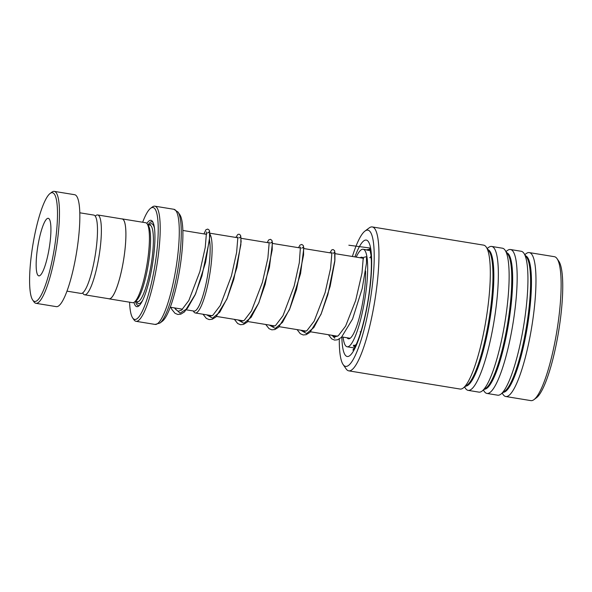 <?xml version="1.0" encoding="UTF-8"?>
<svg xmlns="http://www.w3.org/2000/svg" width="592" height="592" viewBox="0 0 592 592"><rect width="100%" height="100%" fill="white"/><g stroke="black" fill="none" stroke-linecap="round" stroke-linejoin="round"><path stroke-width="0.89" d="M82.643 292.959L83.154 293.706A40.441 7.992 -80.7 0 0 83.272 293.869A40.441 7.992 -80.7 0 0 84.612 294.786A40.441 7.992 -80.7 0 0 98.39 259.844A40.441 7.992 -80.7 0 0 98.997 215.873A40.441 7.992 -80.7 0 0 97.658 214.955A40.441 7.992 -80.7 0 0 95.934 215.518L95.208 216.065M84.612 294.786L109.128 298.79A40.441 7.992 -80.7 0 0 122.907 263.847A40.441 7.992 -80.7 0 0 123.513 219.884A40.441 7.992 -80.7 0 0 122.174 218.966L97.658 214.955M209.501 239.989A38.887 7.689 99.3 0 1 206.023 283.746A38.887 7.689 99.3 0 1 194.028 311.089L186.184 309.808M193.732 311.037A38.917 7.689 -80.7 0 0 205.875 284.449A38.917 7.689 -80.7 0 0 209.509 239.952M209.842 234.01A40.537 8.014 99.3 0 1 209.087 278.233A40.537 8.014 99.3 0 1 195.33 312.976A40.537 8.014 99.3 0 1 193.984 312.051A40.537 8.014 99.3 0 1 193.865 311.888L193.221 310.955M108.684 298.716A40.508 8.007 -80.7 0 0 109.12 298.856L132.63 302.697A40.508 8.007 -80.7 0 0 134.354 302.135L136.116 300.817A38.887 7.689 -80.7 0 0 148.318 264.217A38.887 7.689 -80.7 0 0 148.407 225.633L147.156 223.82A40.508 8.007 -80.7 0 0 147.038 223.665A40.508 8.007 -80.7 0 0 145.699 222.74L122.181 218.899A40.508 8.007 -80.7 0 0 121.73 218.892M134.354 302.135A40.508 8.007 -80.7 0 0 147.068 264.01A40.508 8.007 -80.7 0 0 147.156 223.82M133.962 302.401A43.749 8.651 -80.7 0 0 135.361 305.672A43.749 8.651 -80.7 0 0 138.676 306.057A43.749 8.651 -80.7 0 0 152.403 264.883A43.749 8.651 -80.7 0 0 152.499 221.482A43.749 8.651 -80.7 0 0 152.373 221.304A43.749 8.651 -80.7 0 0 146.86 223.443M152.98 222.318A42.454 8.392 -80.7 0 0 148.074 224.775M135.524 301.528A42.454 8.392 -80.7 0 0 136.87 304.628A42.454 8.392 -80.7 0 0 139.401 305.413M177.889 211.899A57.38 11.344 99.3 0 1 178.051 212.128L179.82 214.689A55.093 10.885 99.3 0 1 179.694 269.345A55.093 10.885 99.3 0 1 162.408 321.19L159.921 323.062A57.38 11.344 99.3 0 0 177.926 269.057A57.38 11.344 99.3 0 0 178.051 212.128L173.922 209.294L154.845 206.179A58.334 11.529 99.3 0 1 156.776 207.503A58.334 11.529 99.3 0 1 155.896 270.914A58.334 11.529 99.3 0 1 136.027 321.308A58.334 11.529 99.3 0 1 134.095 319.983A58.334 11.529 99.3 0 1 133.925 319.754L132.675 317.941A56.714 11.211 -80.7 0 0 132.837 318.17A56.714 11.211 -80.7 0 0 153.054 275.561A56.714 11.211 -80.7 0 0 154.889 208.806A56.714 11.211 -80.7 0 0 150.597 208.303A56.714 11.211 -80.7 0 0 142.657 222.244M109.12 298.856A40.508 8.007 -80.7 0 0 122.914 263.854A40.508 8.007 -80.7 0 0 123.528 219.817A40.508 8.007 -80.7 0 0 122.181 218.899M129.589 302.201A56.714 11.211 -80.7 0 0 132.675 317.941M150.597 208.303L152.351 206.985A58.334 11.529 99.3 0 1 154.845 206.179M182.832 230.451L206.571 234.336A38.887 7.689 99.3 0 1 206.593 234.336A38.917 7.689 -80.7 0 0 206.275 234.284M32.834 300.211A55.093 10.885 -80.7 0 0 52.473 258.822A55.093 10.885 -80.7 0 0 54.257 193.976A55.093 10.885 -80.7 0 0 50.083 193.488A55.093 10.885 -80.7 0 0 32.797 245.34A55.093 10.885 -80.7 0 0 32.671 299.989A55.093 10.885 -80.7 0 0 32.834 300.211M50.083 193.488L51.837 192.163A56.714 11.211 99.3 0 1 54.257 191.379A56.714 11.211 99.3 0 1 56.136 192.666A56.714 11.211 99.3 0 1 55.278 254.316A56.714 11.211 99.3 0 1 35.964 303.319A56.714 11.211 99.3 0 1 34.084 302.031A56.714 11.211 99.3 0 1 33.922 301.802L32.671 299.989M49.217 218.973A29.163 5.765 -80.7 0 0 48.248 218.307A29.163 5.765 -80.7 0 0 38.31 243.512A29.163 5.765 -80.7 0 0 37.873 275.213A29.163 5.765 -80.7 0 0 38.843 275.879A29.163 5.765 -80.7 0 0 48.773 250.675A29.163 5.765 -80.7 0 0 49.217 218.973M79.794 212.794L93.839 215.088A39.701 7.844 99.3 0 1 95.149 215.991A39.701 7.844 99.3 0 1 94.557 259.148A39.701 7.844 99.3 0 1 81.03 293.44L66.985 291.146M54.257 191.379L74.636 194.709A56.714 11.211 99.3 0 1 76.516 195.996A56.714 11.211 99.3 0 1 75.658 257.646A56.714 11.211 99.3 0 1 56.344 306.649L35.964 303.319M339.275 338.987A69.027 13.646 -80.7 0 0 343.123 364.554A69.027 13.646 -80.7 0 0 362.06 336.922A69.027 13.646 -80.7 0 0 374.144 261.538A69.027 13.646 -80.7 0 0 364.931 231.109A69.027 13.646 -80.7 0 0 352.381 256.491M364.931 231.109L369.156 227.942A72.912 14.415 99.3 0 1 372.264 226.936A72.912 14.415 99.3 0 1 378.628 266.43A72.912 14.415 99.3 0 1 366.122 339.719A72.912 14.415 99.3 0 1 348.747 370.851A72.912 14.415 99.3 0 1 346.12 368.905L343.123 364.554M557.042 258.645L558.789 261.183A70.648 13.964 99.3 0 1 550.294 368.572A70.648 13.964 99.3 0 1 536.47 397.765L534.006 399.607A72.912 14.415 -80.7 0 0 548.273 369.482A72.912 14.415 -80.7 0 0 557.042 258.645A72.912 14.415 -80.7 0 0 554.415 256.699L529.278 252.592A72.912 14.415 -80.7 0 0 526.17 253.605L524.823 254.619M348.747 370.851L460.095 389.048A72.912 14.415 -80.7 0 0 463.203 388.041A72.912 14.415 -80.7 0 0 477.47 357.916A72.912 14.415 -80.7 0 0 486.239 247.079A72.912 14.415 -80.7 0 0 483.612 245.132L372.264 226.936M464.557 387.027L465.512 388.419A72.912 14.415 -80.7 0 0 468.139 390.365A72.912 14.415 -80.7 0 0 485.514 359.226A72.912 14.415 -80.7 0 0 498.02 285.936A72.912 14.415 -80.7 0 0 491.656 246.442A72.912 14.415 -80.7 0 0 488.548 247.456L487.201 248.47M468.139 390.365L478.906 392.126A72.912 14.415 -80.7 0 0 482.014 391.112A72.912 14.415 -80.7 0 0 496.281 360.987A72.912 14.415 -80.7 0 0 505.05 250.15A72.912 14.415 -80.7 0 0 502.423 248.203L491.656 246.442M483.368 390.098L484.323 391.49A72.912 14.415 -80.7 0 0 486.95 393.436A72.912 14.415 -80.7 0 0 504.325 362.304A72.912 14.415 -80.7 0 0 516.831 289.014A72.912 14.415 -80.7 0 0 510.467 249.521A72.912 14.415 -80.7 0 0 507.359 250.527L506.012 251.541M486.95 393.436L497.717 395.197A72.912 14.415 -80.7 0 0 500.825 394.191A72.912 14.415 -80.7 0 0 515.092 364.065A72.912 14.415 -80.7 0 0 523.861 253.228A72.912 14.415 -80.7 0 0 521.234 251.282L510.467 249.521M502.179 393.177L503.133 394.568A72.912 14.415 -80.7 0 0 505.76 396.514A72.912 14.415 -80.7 0 0 523.136 365.375A72.912 14.415 -80.7 0 0 535.642 292.085A72.912 14.415 -80.7 0 0 529.278 252.592M505.76 396.514L530.891 400.621A72.912 14.415 -80.7 0 0 534.006 399.607M356.125 344.633L353.283 345.994L355.067 346.771M361.727 328.96L360.543 332.874M367.432 303.918L366.685 307.973M370.895 276.619L370.555 280.771M371.11 256.188L370.725 256.299L371.31 259.659M368.668 250.438C364.265 249.461 364.813 249.484 370.311 250.512M360.128 257.757A41.314 8.17 99.3 0 1 361.816 257.239A41.314 8.17 99.3 0 1 363.325 258.378M365.59 271.047A41.314 8.17 99.3 0 1 364.635 288.926A41.314 8.17 99.3 0 1 348.488 338.794A41.314 8.17 99.3 0 1 347.053 337.766M356.177 257.113A49.417 9.768 99.3 0 1 363.118 249.247A49.417 9.768 99.3 0 1 366.5 287.15A49.417 9.768 99.3 0 1 347.178 346.786A49.417 9.768 99.3 0 1 343.094 337.122M366.122 256.75L363.281 257.468L362.001 273.038L355.681 300.447L345.61 326.103L338.328 335.723L335.02 336.878L332.734 335.427M370.607 248.107L348.836 245.206M136.967 301.513L137.285 301.816A38.887 7.689 -80.7 0 0 150.523 268.213A38.887 7.689 -80.7 0 0 151.115 225.944A38.887 7.689 -80.7 0 0 149.828 225.056L147.778 224.723M154.49 228.468A40.508 8.007 -80.7 0 0 152.995 224.634A40.508 8.007 -80.7 0 0 149.177 224.953M136.634 301.713A40.508 8.007 -80.7 0 0 137.248 302.749A40.508 8.007 -80.7 0 0 142.783 300.07M159.921 323.062L155.104 324.431A58.334 11.529 -80.7 0 0 174.973 274.029A58.334 11.529 -80.7 0 0 175.854 210.619A58.334 11.529 -80.7 0 0 173.922 209.294M463.203 388.041L467.221 385.022A69.212 13.683 -80.7 0 0 480.763 356.428A69.212 13.683 -80.7 0 0 489.088 251.215L486.239 247.079M482.014 391.112L486.032 388.1A69.212 13.683 -80.7 0 0 499.574 359.499A69.212 13.683 -80.7 0 0 507.899 254.286L505.05 250.15M500.825 394.191L504.843 391.171A69.212 13.683 -80.7 0 0 518.385 362.578A69.212 13.683 -80.7 0 0 526.71 257.365L523.861 253.228M354.926 256.906A58.978 11.655 99.3 0 1 371.325 253.605A58.978 11.655 99.3 0 1 361.29 331.298A58.978 11.655 99.3 0 1 341.85 336.974M465.704 386.162A69.212 13.683 -80.7 0 0 481.651 356.576A69.212 13.683 -80.7 0 0 493.454 288.23A69.212 13.683 -80.7 0 0 488.015 249.654M484.515 389.233A69.212 13.683 -80.7 0 0 500.462 359.647A69.212 13.683 -80.7 0 0 512.265 291.308A69.212 13.683 -80.7 0 0 506.826 252.732M503.326 392.311A69.212 13.683 -80.7 0 0 519.273 362.718A69.212 13.683 -80.7 0 0 531.076 294.379A69.212 13.683 -80.7 0 0 525.637 255.803M174.329 307.87L180.057 313.168L187.346 308.476L195.049 294.994L201.931 275.99L209.487 239.938L209.531 231.576L207.651 233.011M206.652 314.826L212.572 318.193L219.802 312.154L227.254 298.131L233.803 279.35L240.87 244.681L240.877 236.689L239.064 237.969M237.999 319.946L243.919 323.313L251.149 317.275L258.6 303.259L265.149 284.471L272.224 249.802L272.231 241.817L270.418 243.097M269.353 325.067L275.273 328.442L282.502 322.396L289.954 308.38L296.503 289.599L303.578 254.923L303.585 246.938L301.765 248.218M300.699 330.195L306.626 333.562L313.849 327.524L321.308 313.508L327.85 294.72L334.924 260.051L334.931 252.059L333.118 253.339M332.053 335.316L334.776 338.18M182.625 309.224L170.289 307.211M350.168 338.276L341.895 336.922M337.581 336.219L310.548 331.801M306.227 331.098L279.195 326.68M274.88 325.97L247.841 321.552M243.527 320.849L216.494 316.431M212.18 315.728L195.33 312.976M137.285 301.816L135.235 301.483M155.104 324.431L136.027 321.308M363.214 258.26L335.22 253.687M331.934 253.147L303.874 248.566M300.588 248.026L272.52 243.438M269.234 242.905L241.166 238.317M237.888 237.777L209.82 233.189M205.772 234.203L206.586 233.588M369.578 247.9L371.036 255.3C371.51 260.428 371.502 266.911 371.021 274.747C369.637 294.106 366.418 312.591 361.364 330.195C358.989 338.062 356.761 343.834 354.667 347.504L352.884 350.116M354.401 347.97L347.178 346.786M366.048 249.72L363.118 249.247M370.148 249.609A4.862 4.862 0 0 0 366.87 249.876M371.169 256.987A4.862 4.862 0 0 0 369.763 257.698M360.158 331.794A4.862 4.862 0 0 0 360.706 332.364M353.631 345.143A4.862 4.862 0 0 0 355.215 346.483M362.689 257.587L363.599 258.756M174.714 307.936L175.72 309.49L178.266 311.259L181.566 310.112L188.833 300.529L199.852 271.624L205.232 247.515L206.534 231.916M207.333 314.937L209.568 316.38L212.809 315.314L220.283 305.465L231.45 275.857L236.615 252.444L237.888 237.044M238.687 320.057L240.959 321.508L244.252 320.368L251.474 310.881L262.419 282.354L267.88 258.068L269.234 242.165M270.033 325.178L272.276 326.621L275.509 325.563L282.983 315.714L294.157 286.099L299.315 262.685L300.425 247.071M301.387 330.306L303.659 331.757L306.959 330.617L314.182 321.123L325.126 292.589L330.588 268.302L331.934 252.414M170.844 307.3L171.828 309.409L175.01 313.301L177.8 314.47L180.826 314.16L184.556 311.851L195.582 293.928L205.572 262.411L209.768 236.593L209.59 231.183L209.22 230.147L207.77 229.074L205.957 229.703L203.951 233.907M203.019 314.226L206.356 318.422L209.154 319.591L212.18 319.288L215.91 316.979L226.928 299.064L236.941 267.458L241.129 241.632L240.567 235.268L239.116 234.195L237.814 234.439L235.845 237.444M234.373 319.354L237.681 323.521L240.47 324.712L243.49 324.423L247.197 322.152L258.837 302.867L269.419 267.488L272.483 242.816L271.906 240.374L270.455 239.316L268.642 239.96L267.199 242.572M265.719 324.475L269.034 328.649L271.824 329.833L274.851 329.544L278.558 327.265L289.466 309.705L300.581 273.519L303.837 247.915L303.259 245.495L301.802 244.437L299.989 245.088L298.546 247.693M297.073 329.603L300.299 333.718L303.215 334.961L306.101 334.702L309.979 332.334L321.042 314.293L330.144 286.358L334.813 261.368L334.628 250.66L333.148 249.565L331.846 249.817L329.899 252.814M328.427 334.724L331.683 338.861L334.591 340.089L337.492 339.808L341.384 337.41L352.58 318.977L362.186 288.63L366.463 263.225L366.485 257.675"/></g></svg>
